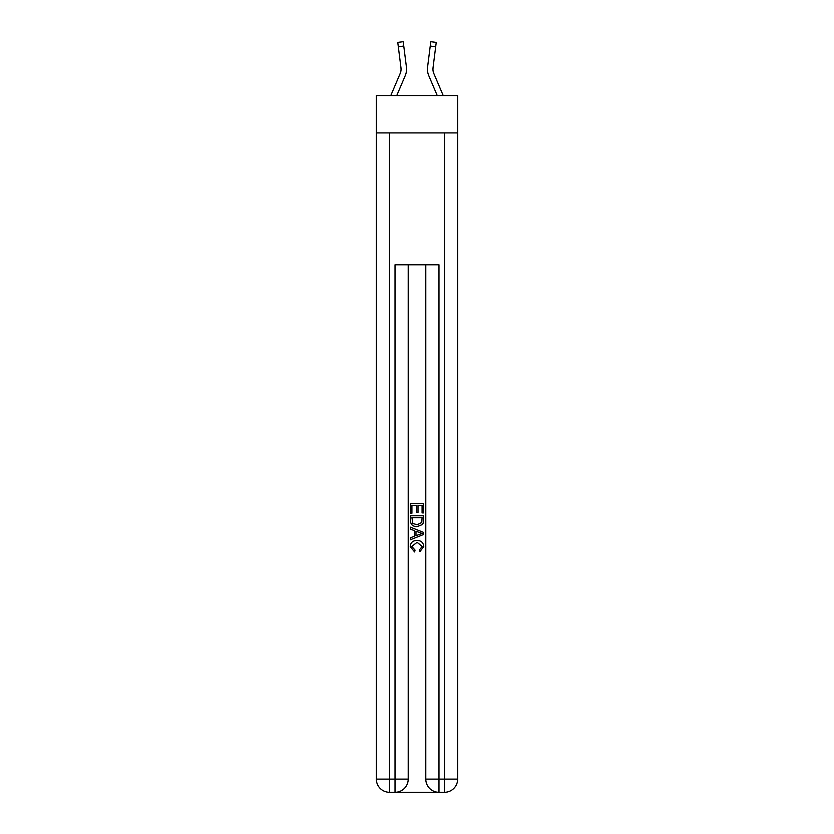 <?xml version="1.0" encoding="UTF-8"?>
<svg xmlns="http://www.w3.org/2000/svg" width="834" height="834" viewBox="0 0 834 834"><rect width="100%" height="100%" fill="white"/><g stroke="black" fill="none" stroke-linecap="round" stroke-linejoin="round"><path stroke-width="1.25" d="M457.657 132.919L457.657 95.545L376.342 95.545L376.342 132.919L457.657 132.919L457.657 779.112L444.47 779.112L444.47 132.919M396.765 95.545L405.241 75.633A16.482 16.482 0 0 0 406.429 67.106L403.771 46.058L398.318 46.746L397.766 42.388L403.218 41.7L403.771 46.058M390.792 95.545L400.184 73.475A10.988 10.988 -14.1 0 0 401.06 69.191A10.988 10.988 0 0 1 400.184 73.475A10.988 10.988 0 0 0 401.06 69.191A10.988 10.988 0 0 1 400.184 73.475A10.988 10.988 0 0 0 400.977 67.794L398.318 46.746M406.346 66.449L406.429 67.106M443.208 95.545L433.816 73.475A10.988 10.988 14.1 0 1 432.94 69.191A10.988 10.988 0 0 0 433.816 73.475A10.988 10.988 0 0 1 432.94 69.191A10.988 10.988 0 0 0 433.816 73.475A10.988 10.988 0 0 1 432.94 69.191A10.988 10.988 0 0 0 433.816 73.475A10.988 10.988 0 0 1 432.94 69.191A10.988 10.988 0 0 0 433.816 73.475A10.988 10.988 0 0 1 432.94 69.191A10.988 10.988 0 0 0 433.816 73.475A10.988 10.988 0 0 1 432.94 69.191A10.988 10.988 0 0 0 433.816 73.475A10.988 10.988 0 0 1 432.94 69.191A10.988 10.988 0 0 0 433.816 73.475A10.988 10.988 0 0 1 432.94 69.191A10.988 10.988 0 0 0 433.816 73.475A10.988 10.988 0 0 1 432.94 69.191A10.988 10.988 0 0 0 433.816 73.475A10.988 10.988 0 0 1 432.94 69.191A10.988 10.988 0 0 0 433.816 73.475A10.988 10.988 0 0 1 432.94 69.191A10.988 10.988 0 0 0 433.816 73.475A10.988 10.988 0 0 1 432.94 69.191A10.988 10.988 0 0 0 433.816 73.475A10.988 10.988 0 0 1 432.94 69.191A10.988 10.988 0 0 0 433.816 73.475A10.988 10.988 0 0 1 432.94 69.191A10.988 10.988 0 0 0 433.816 73.475A10.988 10.988 0 0 1 432.94 69.191A10.988 10.988 0 0 0 433.816 73.475A10.988 10.988 0 0 1 432.94 69.191A10.988 10.988 0 0 0 433.816 73.475A10.988 10.988 0 0 1 432.94 69.191A10.988 10.988 0 0 0 433.816 73.475A10.988 10.988 0 0 1 432.94 69.191A10.988 10.988 0 0 0 433.816 73.475A10.988 10.988 0 0 1 433.023 67.794L435.682 46.746L430.229 46.058L430.782 41.7L436.234 42.388L430.782 41.7L436.234 42.388L430.782 41.7L436.234 42.388L430.782 41.7L436.234 42.388L430.782 41.7L436.234 42.388L430.782 41.7L436.234 42.388L430.782 41.7L436.234 42.388L430.782 41.7L436.234 42.388L430.782 41.7L436.234 42.388L430.782 41.7L436.234 42.388L430.782 41.7L436.234 42.388L430.782 41.7L436.234 42.388L430.782 41.7L436.234 42.388L430.782 41.7L436.234 42.388L430.782 41.7L436.234 42.388L430.782 41.7L436.234 42.388L430.782 41.7L436.234 42.388L430.782 41.7L436.234 42.388L430.782 41.7L436.234 42.388L430.782 41.7L436.234 42.388L430.782 41.7L436.234 42.388L430.782 41.7L436.234 42.388L430.782 41.7L436.234 42.388L430.782 41.7L436.234 42.388L430.782 41.7L436.234 42.388L430.782 41.7L436.234 42.388L430.782 41.7L436.234 42.388L430.782 41.7L436.234 42.388L430.782 41.7L436.234 42.388L430.782 41.7L436.234 42.388L430.782 41.7L436.234 42.388L430.782 41.7L436.234 42.388L430.782 41.7L436.234 42.388L430.782 41.7L436.234 42.388L430.782 41.7L436.234 42.388L430.782 41.7L436.234 42.388L435.682 46.746M437.235 95.545L428.759 75.633A16.482 16.482 0 0 1 427.571 67.106L430.229 46.058M427.435 69.17L427.456 69.983L427.435 69.17M432.95 69.712L433.023 67.794L432.95 69.712M396.014 792.3L437.986 792.3M425.788 264.795L425.788 779.112A13.188 13.188 0 0 0 438.976 792.3L438.976 779.112L425.788 779.112A13.188 13.188 0 0 0 438.976 792.3L444.47 792.3L444.47 779.112L438.976 779.112L438.976 264.795L395.024 264.795L395.024 779.112L376.342 779.112L376.342 132.919M408.212 264.795L408.212 779.112A13.188 13.188 0 0 1 395.024 792.3L389.53 792.3A13.188 13.188 0 0 1 376.342 779.112A13.188 13.188 0 0 0 389.53 792.3L389.53 132.919M444.47 792.3A13.188 13.188 0 0 0 457.657 779.112A13.188 13.188 0 0 1 444.47 792.3M410.401 513.244L410.401 503.611L423.599 503.611L423.599 512.91L422.077 512.91L422.077 505.467L418.011 505.467L418.011 512.399L416.489 512.399L416.489 505.467L411.923 505.467L411.923 513.244L410.401 513.244M410.401 520.499L410.401 515.777L423.599 515.777L423.401 522.616L422.463 524.534L417.073 526.598C412.851 526.619 410.63 524.586 410.401 520.499M411.923 517.643L412.861 523.471L417.104 524.742L421.796 522.491L422.077 517.643L411.923 517.643M410.401 529.142L410.401 527.161L423.599 532.405L423.599 534.5L410.401 539.734L410.401 537.763L414.467 536.262L414.467 530.643L410.401 529.142M419.638 532.551L415.989 531.195L415.989 535.699L422.077 533.447L419.638 532.551M411.756 546.406L415.061 550.106L414.623 551.962L410.234 546.583C410.589 542.527 412.882 540.495 417.094 540.463C421.149 540.557 423.37 542.58 423.766 546.541L419.929 551.628L419.533 549.762L422.244 546.447L417.104 542.329L411.756 546.406M401.05 69.712L400.977 67.794L401.05 69.712M427.571 67.106L427.654 66.449M436.234 42.388L430.782 41.7M408.212 779.112L395.024 779.112L395.024 792.3A13.188 13.188 0 0 0 408.212 779.112M397.766 42.388L403.218 41.7"/></g></svg>
